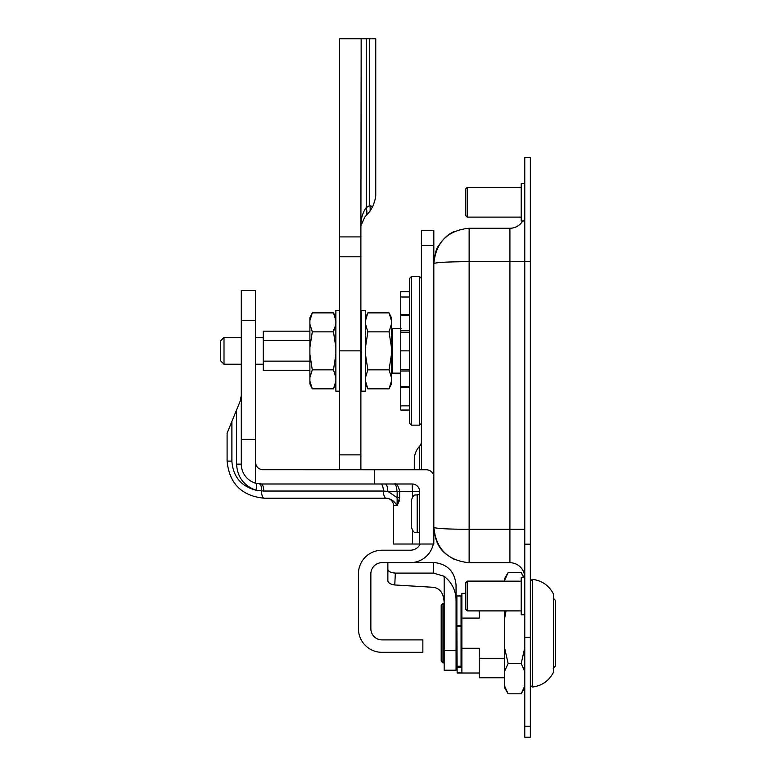 <?xml version="1.0" encoding="UTF-8"?>
<svg xmlns="http://www.w3.org/2000/svg" width="776" height="776" viewBox="0 0 776 776"><rect width="100%" height="100%" fill="white"/><g stroke="black" fill="none" stroke-linecap="round" stroke-linejoin="round"><path stroke-width="1.16" d="M437.965 246.981C436.257 248.621 434.88 254.15 433.823 263.568C435.966 242.16 447.733 230.394 469.131 228.26C447.733 230.394 435.966 242.16 433.823 263.568L433.823 230.569L421.426 230.569L421.426 469.771M433.823 539.087L433.823 527.408C435.966 548.816 447.733 560.582 469.131 562.716C447.733 560.582 435.966 548.816 433.823 527.408C435.743 549.224 444.997 553.627 454.115 559.37M414.297 469.771L414.297 459.761A19.856 19.856 0 0 1 419.476 446.384A7.488 7.488 0 0 0 421.426 441.34M420.262 544.024A11.174 11.174 0 0 1 410.252 550.223L381.996 550.223A23.571 23.571 0 0 0 358.425 573.794L358.425 628.744A23.571 23.571 0 0 0 381.996 652.325L422.862 652.325L422.862 639.89L382.035 639.89A11.174 11.174 0 0 1 370.86 628.715L370.86 573.833A11.174 11.174 0 0 1 382.035 562.658L410.252 562.658A23.571 23.571 0 0 0 433.299 544.024M409.544 291.65L400.746 291.65L400.746 297.024L409.544 297.024L409.544 278.409L409.544 423.289L409.544 410.048L400.746 410.048L400.746 405.858L409.544 405.858L409.544 387.476L400.746 387.476L400.746 405.858M400.746 297.024L400.746 387.476M400.746 386.399L409.544 386.399L409.544 369.395L400.746 369.395L409.544 369.395M400.746 350.849L409.544 350.849M400.746 332.303L409.544 332.303L409.544 315.308L400.746 315.308M361.315 359.851L360.889 360.433M361.17 331.177L360.889 330.654M361.315 345.175L360.889 346.164M360.889 353.119L361.315 354.467M360.889 336.183L361.315 335.28M360.889 324.853L361.325 322.118M360.889 323.446L361.315 319.828M360.889 378.251L361.315 382.151M360.889 369.192L361.315 372.267M361.315 373.14L361.315 310.526L365.477 310.526L365.477 391.182L361.315 391.182L361.315 373.14M339.578 391.182L335.872 391.182L335.872 310.526L339.578 310.526M365.477 324.116L367.863 331.856L365.477 347.357M365.477 354.341L367.863 369.842L365.477 377.592M365.477 381.084L367.863 388.834L389.057 388.834L391.444 381.084L391.444 383.926L389.057 388.834M365.477 317.772L367.863 312.873L365.477 320.624M391.444 347.357L389.057 331.856L391.444 324.116L391.444 377.592L389.057 369.842L391.444 354.341M389.057 312.873L391.444 317.772L391.444 320.624L389.057 312.873L367.863 312.873M391.444 324.116L391.444 320.624M391.444 381.084L391.444 377.592M367.863 369.842L389.057 369.842M367.863 331.856L389.057 331.856M312.291 331.856L309.896 347.357L309.896 324.116L312.291 331.856L333.476 331.856L335.872 324.116M309.896 354.341L312.291 369.842L309.896 377.592L309.896 347.357M312.291 388.834L309.896 383.926L309.896 381.084L312.291 388.834L333.476 388.834L335.872 381.084M309.896 320.624L309.896 317.772L312.291 312.873L309.896 320.624L309.896 324.116M335.872 347.357L333.476 331.856M335.872 377.592L333.476 369.842L335.872 354.341M333.641 329.606C335.397 328.209 336.144 325.222 335.872 320.653L333.476 312.873L312.291 312.873M312.291 369.842L333.476 369.842M309.896 381.084L309.896 377.592M524.77 261.667L509.91 261.667L509.91 562.716L469.131 562.716L469.131 529.319C447.733 529.203 435.966 528.563 433.823 527.408L435.569 538.35M453.882 231.723C448.557 233.896 443.571 238.407 438.935 245.274C436.442 248.097 434.735 254.198 433.823 263.568C435.966 262.414 447.733 261.784 469.131 261.667L469.131 228.26L509.91 228.26A14.86 14.86 0 0 0 522.694 220.976A14.86 14.86 0 0 1 509.91 228.26L509.91 261.667L469.131 261.667L469.131 529.319L524.77 529.319M433.823 263.568L433.823 544.024L412.483 544.024L412.483 530.415M509.91 562.716A14.86 14.86 0 0 1 524.76 577.315L521.2 577.315L521.2 614.757L524.77 614.757M530.357 726.229L530.357 157.674L524.77 157.674L524.77 737.2L530.357 737.2L530.357 726.229L524.77 726.229M530.357 157.674L524.77 157.674M465.328 583.028L465.328 609.034L467.191 610.896L467.191 581.117L465.328 583.028L467.191 581.175L521.2 581.175M465.328 189.257L465.328 215.253L467.191 217.115L467.191 187.394L465.328 189.257M524.77 183.534L521.2 183.534L521.2 220.976L524.77 220.976M240.191 401.105L241.297 395.488L240.191 401.105L236.583 409.932L236.583 464.145C237.34 477.036 243.78 485.718 255.896 490.19L263.801 491.043L383.392 491.043A7.488 2.706 90 0 0 386.089 498.211A7.488 7.488 0 0 1 393.577 505.7L393.577 544.024L412.483 544.024M397.176 491.47L397.099 505.7L399.64 497.668L399.64 491.47C398.418 485.669 396.623 483.176 394.266 483.991A7.372 2.658 90 0 1 396.924 491.363L412.483 491.47L412.134 483.991L374.391 483.991L374.391 469.771L262.201 469.732M412.483 497.009L412.483 491.47L419.612 491.47L419.612 544.024M236.583 409.932L227.096 433.163L227.096 461.119C229.347 483.603 241.705 495.971 264.189 498.211L386.089 498.211C390.726 498.57 394.392 501.063 397.099 505.7L399.465 500.452M433.823 544.024L433.823 477.269A7.488 7.488 0 0 0 426.334 469.771L374.391 469.771M419.612 491.47A7.479 7.479 0 0 0 412.134 483.991M231.888 421.446L231.888 461.119C232.994 476.512 240.996 486.203 255.896 490.19A7.372 2.561 106.9 0 0 255.382 483.138M263.365 491.043L263.801 491.043A7.372 2.658 90 0 0 261.143 483.991L255.508 483.176A19.856 19.856 0 0 1 241.297 464.145L241.297 290.466L255.508 290.466L255.508 462.283C255.964 466.822 258.457 469.325 263.006 469.771M385.158 483.991A7.372 2.658 -90 0 1 387.816 491.363L396.924 491.363M380.725 483.991A7.372 2.658 90 0 1 383.392 491.043L387.816 491.363L397.166 497.668L399.64 497.658M374.391 483.991L261.143 483.991M259.456 483.923A7.372 2.629 94.9 0 1 261.493 490.995A7.488 2.706 90 0 0 264.189 498.211C241.705 495.971 229.347 483.603 227.096 461.119L231.888 461.119M386.089 498.211L264.189 498.211M255.508 462.283L255.508 483.176M255.508 439.41L241.297 439.41M411.241 500.995L411.241 526.778C414.045 534.877 415.402 531.579 417.187 532.714L417.187 494.71C415.373 495.854 414.015 492.566 411.241 500.646L411.241 500.995M309.896 361.15L263.239 361.15L263.239 340.548L309.896 340.548M309.896 370.521L263.239 370.521L263.239 361.15M263.239 340.548L263.239 331.177L309.896 331.177M392.472 333.796L391.444 333.796M400.746 373.14L392.472 373.14L392.472 328.558L401.027 328.558M241.297 364.225L224.012 364.225L224.012 337.473L241.297 337.473M263.239 337.473L255.508 337.473M224.012 364.225L220.442 360.656L220.442 341.042L224.012 337.473M366.757 215.194A22.349 16.956 54.6 0 0 366.262 207.57C362.625 212.653 360.84 218.735 360.889 225.797L364.769 217.115L370.113 211.043A22.349 17.703 65.4 0 0 369.948 205.815L372.664 206.61C374.76 201.411 375.788 197.579 375.749 195.115C375.788 197.579 374.76 201.411 372.664 206.61C374.76 201.411 375.788 197.579 375.749 195.115C375.788 197.579 374.76 201.411 372.664 206.61L369.696 205.562L366.262 207.57L366.262 38.8L375.749 38.8L375.749 195.115M370.113 211.043L372.664 206.61M339.578 454.872L339.578 469.732L360.889 469.732L360.889 454.872L339.578 454.872L339.578 256.808L360.889 256.808L360.889 236.922L339.578 236.922L339.578 256.808M366.262 38.8L339.578 38.8L339.578 236.922M361.17 38.8L360.889 236.922M360.889 256.808L360.889 454.872M461.885 667.632L457.122 667.632L457.122 673.005L479.238 673.005M504.555 658.271L479.238 658.271L479.238 648.28L461.885 648.28L461.885 672.307L457.122 672.307M461.885 648.28L461.885 618.084L479.238 618.084L479.238 610.896M465.328 593.359L461.885 593.359L461.885 618.084M479.238 658.271L479.238 677.758L504.555 677.758M532.307 579.323C541.89 580.516 548.933 585.395 553.414 593.95L553.414 672.414C548.933 680.969 541.89 685.848 532.307 687.041L532.307 579.323L530.357 581.098M442.98 603.466L441.195 605.251L441.195 661.123L442.98 662.898L442.98 603.466L444.173 603.466M456.055 603.466L456.889 603.466M461.051 603.466L461.885 603.466M553.181 668.252L555.558 665.876L555.558 600.488L553.181 598.112M456.055 650.375L456.055 670.192L444.173 670.192L444.173 650.375L456.055 650.375L456.055 585.036C454.717 571.32 447.189 563.793 433.474 562.455L433.474 573.095L444.173 576.296C452.592 583.028 456.56 591.894 456.055 602.903M444.173 650.375L444.173 576.296M387.855 569.371L387.855 580.788C388.184 582.97 390.493 584.367 394.771 584.978L395.343 573.095C390.764 572.746 388.272 571.505 387.855 569.371L387.855 562.658L387.855 569.371M444.173 603.088C443.814 593.708 440.283 588.46 433.551 587.325L394.509 584.958M433.968 573.105L395.343 573.095M461.051 625.708L461.051 595.958L456.889 595.958L456.889 625.708L461.051 625.708L461.051 667.632M456.889 625.708L457.122 669.572M456.889 626.688L461.051 626.688M506.049 610.896L504.555 618.753L504.555 610.896M504.555 647.611L508.125 663.499L504.555 671.444L504.555 618.753M508.125 572.552L504.555 580.497L504.555 578.731L508.125 572.552L521.2 572.552L523.596 577.315M508.125 693.812L504.555 687.633L504.555 685.868L508.125 693.812L521.2 693.812L524.77 685.868M524.77 618.753L524.081 614.757M524.77 671.444L521.2 663.499L524.77 647.611M504.555 671.444L504.555 685.868M504.555 580.497L504.555 581.175M521.2 663.499L508.125 663.499M419.476 469.771L419.476 446.384M421.426 245.429L433.823 245.429M421.426 278.409L419.574 276.557L419.574 425.151L421.426 423.289M419.574 425.151L411.396 425.151L411.396 276.557L409.544 278.409M400.746 370.996L409.544 370.996M400.746 330.712L409.544 330.712M400.746 314.455L409.544 314.455M530.357 261.696L524.77 261.696M530.357 544.17L524.77 544.17M530.357 637.222L524.77 637.222M393.577 505.7L397.099 505.7M255.896 490.19C243.78 485.718 237.34 477.036 236.583 464.145L241.297 464.145M255.508 320.653L241.297 320.653M369.696 205.562L369.696 38.8M360.889 350.849L339.578 350.849M419.574 276.557L411.396 276.557M411.396 425.151L409.544 423.289M360.889 333.292L361.315 327.996M360.889 324.805L361.315 319.557M365.477 383.926L367.863 388.834M335.872 383.926L333.476 388.834M335.872 317.772L333.476 312.873M521.2 610.896L467.191 610.896M504.555 581.117L467.191 581.117M524.76 577.247L523.916 577.247M521.2 187.394L467.191 187.394M521.2 217.115L467.191 217.115M419.612 494.71L417.187 494.71M419.612 532.714L417.187 532.714M392.472 367.911L391.444 367.911M263.239 364.225L255.508 364.225M532.307 687.041L530.357 685.266M442.98 662.898L444.173 662.898M456.055 662.898L456.889 662.898M461.051 662.898L461.885 662.898M387.855 580.788L387.855 576.762M433.474 562.455L413.375 562.455M456.889 666.235L461.051 666.235M524.77 687.633L521.2 693.812M523.945 577.315L521.2 572.552"/></g></svg>
